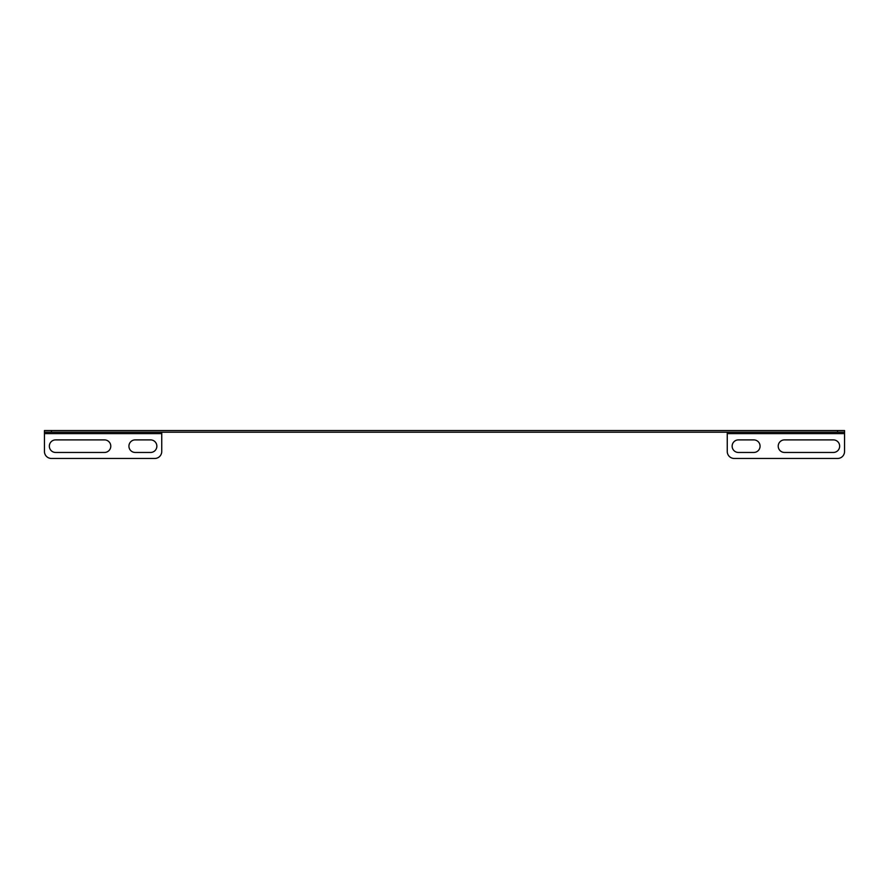 <?xml version="1.0" encoding="UTF-8"?>
<svg xmlns="http://www.w3.org/2000/svg" width="889" height="889" viewBox="0 0 889 889"><rect width="100%" height="100%" fill="white"/><g stroke="black" fill="none" stroke-linecap="round" stroke-linejoin="round"><path stroke-width="1.33" d="M837.571 430.532L844.55 430.532L844.55 432.21L837.571 432.21L837.571 430.532L51.429 430.532L51.429 432.21L44.45 432.21L44.45 430.532L51.429 430.532M837.571 432.21L51.429 432.21M104.491 439.888A6.279 6.279 0 0 1 110.781 446.178A6.279 6.279 0 0 1 104.491 452.457L55.618 452.457A6.279 6.279 0 0 1 49.34 446.178A6.279 6.279 0 0 1 55.618 439.888L104.491 439.888M154.764 458.468L51.429 458.468A6.979 6.979 0 0 1 44.45 451.479L44.45 433.61L161.742 433.61L161.742 451.479A6.979 6.979 0 0 1 154.764 458.468M150.574 439.888A6.279 6.279 0 0 1 156.853 446.178A6.279 6.279 0 0 1 150.574 452.457L135.217 452.457A6.279 6.279 0 0 1 128.927 446.178A6.279 6.279 0 0 1 135.217 439.888L150.574 439.888M727.258 432.21L727.258 451.479A6.979 6.979 0 0 0 734.236 458.468L837.571 458.468A6.979 6.979 0 0 0 844.55 451.479L844.55 432.21M738.426 452.457L753.783 452.457A6.279 6.279 0 0 0 760.073 446.178A6.279 6.279 0 0 0 753.783 439.888L738.426 439.888A6.279 6.279 0 0 0 732.147 446.178A6.279 6.279 0 0 0 738.426 452.457M784.509 452.457L833.382 452.457A6.279 6.279 0 0 0 839.661 446.178A6.279 6.279 0 0 0 833.382 439.888L784.509 439.888A6.279 6.279 0 0 0 778.219 446.178A6.279 6.279 0 0 0 784.509 452.457M44.45 432.21L44.45 433.61M161.742 433.61L161.742 432.21M727.258 433.61L844.55 433.61"/></g></svg>
